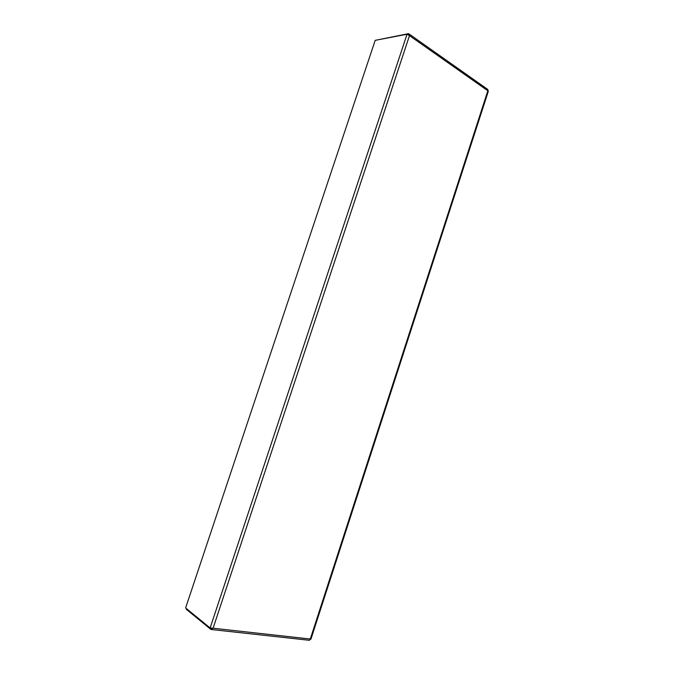 <?xml version="1.0" encoding="UTF-8"?>
<svg xmlns="http://www.w3.org/2000/svg" width="674" height="674" viewBox="0 0 674 674"><rect width="100%" height="100%" fill="white"/><g stroke="black" fill="none" stroke-linecap="round" stroke-linejoin="round"><path stroke-width="1.01" d="M186.479 608.63L186.268 609.271L210.793 629.339L213.085 628.219L210.136 627.957L185.62 607.931L375.191 40.347L407.037 34.239L409.48 35.638L408.975 33.911L408.292 33.7L376.319 40.128M408.983 33.911L487.917 89.558L487.841 90.771L488.38 91.1L310.899 639.255L310.293 639.028L309.425 640.3L211.299 629.516M408.006 34.568L408.292 33.7M212.099 628.269L210.869 628.126M211.754 628.412L211.131 628.345L210.793 629.339M487.841 90.771L409.48 35.638L213.085 628.219L310.293 639.028L487.841 90.771M210.136 627.957L407.037 34.239"/></g></svg>
